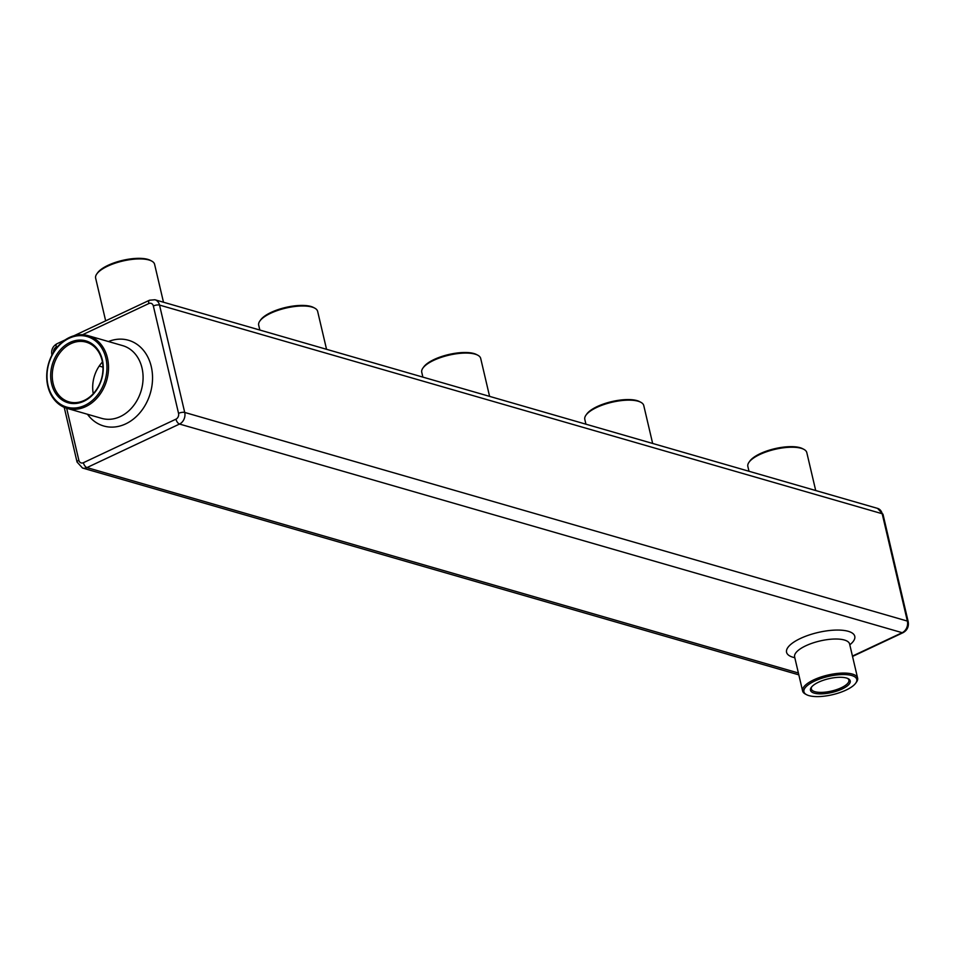 <?xml version="1.0" encoding="UTF-8"?>
<svg xmlns="http://www.w3.org/2000/svg" width="956" height="956" viewBox="0 0 956 956"><rect width="100%" height="100%" fill="white"/><g stroke="black" fill="none" stroke-linecap="round" stroke-linejoin="round"><path stroke-width="1.43" d="M748.99 471.272L747.855 466.432A30.281 10.456 -13.2 0 1 749.038 462.202A30.281 10.456 -13.2 0 1 774.946 449.344A30.281 10.456 -13.2 0 1 803.865 449.344A30.281 10.456 -13.2 0 1 806.804 452.606L815.707 490.536M422.875 377.118L421.751 372.278A30.281 10.456 -13.2 0 1 422.934 368.048A30.281 10.456 -13.2 0 1 448.842 355.19A30.281 10.456 -13.2 0 1 477.761 355.19A30.281 10.456 -13.2 0 1 480.701 358.452L489.591 396.382M105.662 320.846L95.636 278.124A30.281 10.456 -13.2 0 1 96.831 273.894A30.281 10.456 -13.2 0 1 122.727 261.036A30.281 10.456 -13.2 0 1 151.646 261.036A30.281 10.456 -13.2 0 1 154.597 264.298L163.488 302.227M259.829 330.035L258.694 325.207A30.281 10.456 -13.2 0 1 259.877 320.977A30.281 10.456 -13.2 0 1 285.784 308.107A30.281 10.456 -13.2 0 1 314.703 308.119A30.281 10.456 -13.2 0 1 317.643 311.381L326.546 349.299M585.932 424.189L584.797 419.361A30.281 10.456 -13.2 0 1 585.992 415.131A30.281 10.456 -13.2 0 1 611.888 402.261A30.281 10.456 -13.2 0 1 640.807 402.273A30.281 10.456 -13.2 0 1 643.758 405.535L652.649 443.453M749.038 462.202L749.851 461.067A29.146 10.062 -13.2 0 1 774.79 448.687A29.146 10.062 -13.2 0 1 802.634 448.699L803.865 449.344M422.934 368.048L423.747 366.925A29.146 10.062 -13.2 0 1 448.687 354.533A29.146 10.062 -13.2 0 1 476.518 354.545L477.761 355.19M96.831 273.894L97.643 272.771A29.146 10.062 -13.2 0 1 122.571 260.379A29.146 10.062 -13.2 0 1 150.415 260.391L151.646 261.036M259.877 320.977L260.701 319.842A29.146 10.062 -13.2 0 1 285.629 307.462A29.146 10.062 -13.2 0 1 313.472 307.462L314.703 308.119M585.992 415.131L586.805 413.996A29.146 10.062 -13.2 0 1 611.732 401.616A29.146 10.062 -13.2 0 1 639.576 401.616L640.807 402.273M47.8 386.045A37.846 30.257 -73.9 0 0 67.123 408.379A37.846 30.257 -73.9 0 0 106.69 380.416A37.846 30.257 -73.9 0 0 88.119 335.664A37.846 30.257 -73.9 0 0 56.667 347.805A37.846 30.257 -73.9 0 0 47.8 386.045M48.039 385.447A36.722 29.349 -73.9 0 0 98.253 394.087A36.722 29.349 -73.9 0 0 84.618 335.974A36.722 29.349 -73.9 0 0 48.039 385.447M102.412 362.013A31.07 24.832 -73.9 0 0 93.258 393.705M855.692 683.182L856.504 682.046A28.25 9.751 166.8 0 0 857.616 678.103A28.25 9.751 166.8 0 0 827.884 675.056A28.25 9.751 166.8 0 0 802.61 691.009A28.25 9.751 166.8 0 0 805.358 694.044L806.589 694.701A27.115 9.357 166.8 0 0 808.991 695.633A27.115 9.357 166.8 0 0 834.791 694.128A27.115 9.357 166.8 0 0 855.692 683.182A27.115 9.357 166.8 0 0 828.219 676.466A27.115 9.357 166.8 0 0 806.589 694.701M51.6 383.762A32.193 25.74 -73.9 0 0 95.624 391.351A32.193 25.74 -73.9 0 0 83.674 340.384A32.193 25.74 -73.9 0 0 51.6 383.762M811.74 686.814A19.287 6.656 166.8 0 0 811.333 688.953A19.287 6.656 166.8 0 0 822.28 692.359A19.287 6.656 166.8 0 0 841.244 687.77A19.287 6.656 166.8 0 0 848.892 680.146A19.287 6.656 166.8 0 0 847.578 678.413M53.142 383.535A31.07 24.832 -73.9 0 0 68.999 401.867A31.07 24.832 -73.9 0 0 101.479 378.911A31.07 24.832 -73.9 0 0 86.243 342.176A31.07 24.832 -73.9 0 0 60.419 352.143A31.07 24.832 -73.9 0 0 53.142 383.535M842.14 688.989A20.411 7.051 166.8 0 0 848.247 678.724A20.411 7.051 166.8 0 0 828.744 678.724A20.411 7.051 166.8 0 0 811.274 687.4A20.411 7.051 166.8 0 0 818.814 693.841A20.411 7.051 166.8 0 0 842.14 688.989M65.247 339.858L56.942 343.766A4.517 2.223 64.8 0 0 56.249 347.1L57.922 346.311M82.539 334.731L148.825 303.554A4.517 3.609 106.1 0 1 153.354 306.004L178.545 413.362A4.517 3.609 106.1 0 1 175.952 419.17L83.375 462.716A4.517 3.609 106.1 0 1 78.846 460.254L66.645 408.236M154.92 299.754L877.572 508.389A9.034 7.23 106.1 0 1 882.185 513.731L159.532 305.084A9.034 7.23 106.1 0 0 154.92 299.754L149.518 300.22A4.517 2.223 64.8 0 0 148.825 303.554M99.209 366.052L102.973 367.14M153.354 306.004A4.517 1.565 166.8 0 1 159.532 305.084L184.711 412.442L907.364 621.077L882.185 513.731A4.517 1.565 -13.2 0 1 883.021 514.364L908.2 621.723A4.517 1.565 -13.2 0 0 907.364 621.077A9.034 7.23 106.1 0 1 902.177 632.693L852.441 656.079M56.942 343.766C52.783 346.192 51.086 349.836 51.875 354.688A4.517 1.565 -13.2 0 1 52.938 353.302M53.56 352.25A4.517 3.609 106.1 0 1 56.249 347.1M108.446 341.531A44.621 35.671 106.1 0 1 150.164 362.694A44.621 35.671 106.1 0 1 134.031 418.573A44.621 35.671 106.1 0 1 87.45 414.247M178.545 413.362A4.517 1.565 166.8 0 1 184.711 412.442A9.034 7.23 106.1 0 1 179.525 424.046L902.177 632.693A4.517 2.223 64.8 0 0 903.133 632.645L852.537 656.449M175.952 419.17A4.517 2.223 -115.2 0 0 179.525 424.046L86.948 467.592L798.391 673M83.375 462.716A4.517 2.223 -115.2 0 0 86.948 467.592A9.034 7.23 106.1 0 1 82.503 468.022L798.822 674.84M64.219 407.34L77.054 462.047A4.517 1.565 -13.2 0 1 78.846 460.254M67.123 408.379L101.695 418.37A37.846 30.257 -73.9 0 0 141.249 390.395A37.846 30.257 -73.9 0 0 122.691 345.642L88.119 335.664M849.8 644.81A35.025 12.093 166.8 0 0 843.861 630.434A35.025 12.093 166.8 0 0 800.447 638.453A35.025 12.093 166.8 0 0 794.806 657.704M849.382 643.364L849.621 644.045A28.25 9.751 166.8 0 0 833.596 639.05A28.25 9.751 166.8 0 0 805.812 645.778A28.25 9.751 166.8 0 0 794.627 656.939L802.61 691.009M149.518 300.22L73.935 335.771M877.572 508.389L883.021 514.364M903.133 632.645C907.292 630.219 908.977 626.586 908.2 621.723M82.503 468.022L77.054 462.047M794.532 656.234L794.627 656.939M849.621 644.045L857.616 678.103"/></g></svg>
